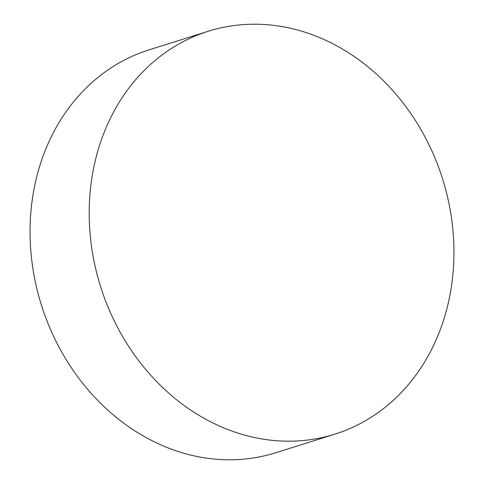 <?xml version="1.0" encoding="UTF-8"?>
<svg xmlns="http://www.w3.org/2000/svg" width="484" height="484" viewBox="0 0 484 484"><rect width="100%" height="100%" fill="white"/><g stroke="black" fill="none" stroke-linecap="round" stroke-linejoin="round"><path stroke-width="0.73" d="M334.928 434.142L275.789 452.74A211.169 179.28 -107.5 0 1 95.269 397.83A211.169 179.28 -107.5 0 1 32.972 195.058A211.169 179.28 -107.5 0 1 149.072 49.858L208.211 31.26A211.169 179.28 -107.5 0 1 388.731 86.17A211.169 179.28 -107.5 0 1 451.027 288.942A211.169 179.28 -107.5 0 1 334.928 434.142A211.169 179.28 -107.5 0 1 154.408 379.232A211.169 179.28 -107.5 0 1 92.111 176.46A211.169 179.28 -107.5 0 1 208.211 31.26"/></g></svg>

